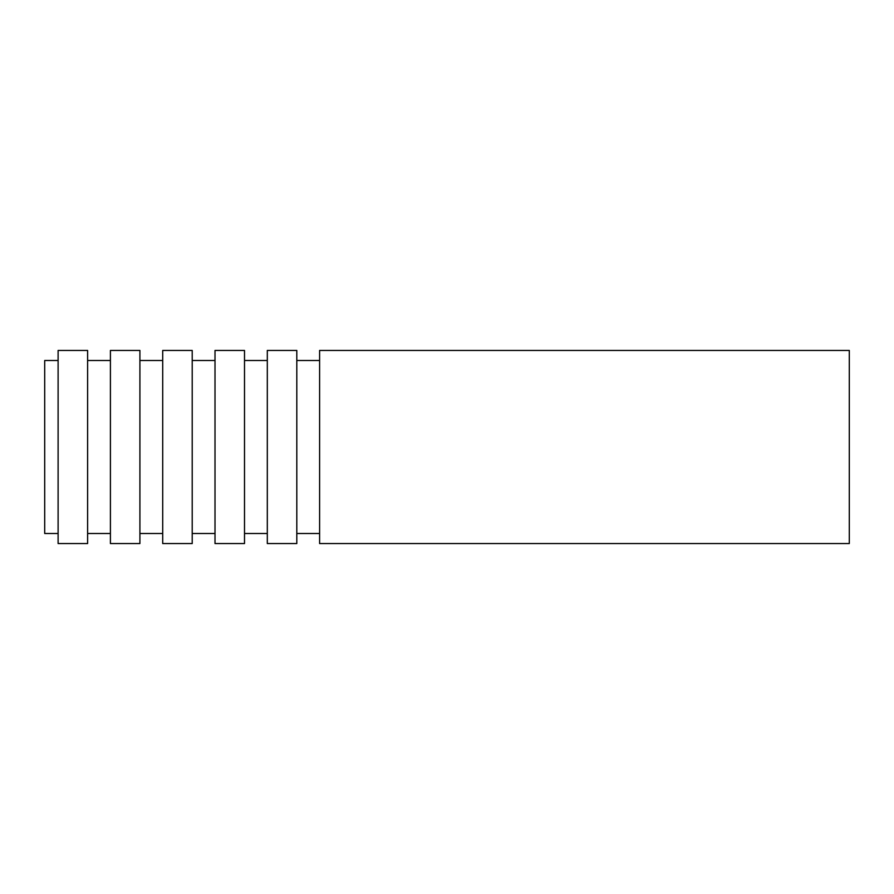 <?xml version="1.0" encoding="UTF-8"?>
<svg xmlns="http://www.w3.org/2000/svg" width="894" height="894" viewBox="0 0 894 894"><rect width="100%" height="100%" fill="white"/><g stroke="black" fill="none" stroke-linecap="round" stroke-linejoin="round"><path stroke-width="1.34" d="M58.11 360.505L44.7 360.505L44.7 533.494L58.11 533.494M849.3 350.448L849.3 543.552L319.605 543.552L319.605 350.448L849.3 350.448M296.808 350.448L296.808 543.552L267.306 543.552L267.306 350.448L296.808 350.448M244.509 350.448L244.509 543.552L215.007 543.552L215.007 350.448L244.509 350.448M192.21 350.448L192.21 543.552L162.708 543.552L162.708 350.448L192.21 350.448M139.911 350.448L139.911 543.552L110.409 543.552L110.409 350.448L139.911 350.448M87.612 350.448L87.612 543.552L58.11 543.552L58.11 350.448L87.612 350.448M319.605 360.505L296.808 360.505M319.605 533.494L296.808 533.494M267.306 360.505L244.509 360.505M267.306 533.494L244.509 533.494M215.007 360.505L192.21 360.505M215.007 533.494L192.21 533.494M162.708 360.505L139.911 360.505M162.708 533.494L139.911 533.494M110.409 360.505L87.612 360.505M110.409 533.494L87.612 533.494"/></g></svg>
